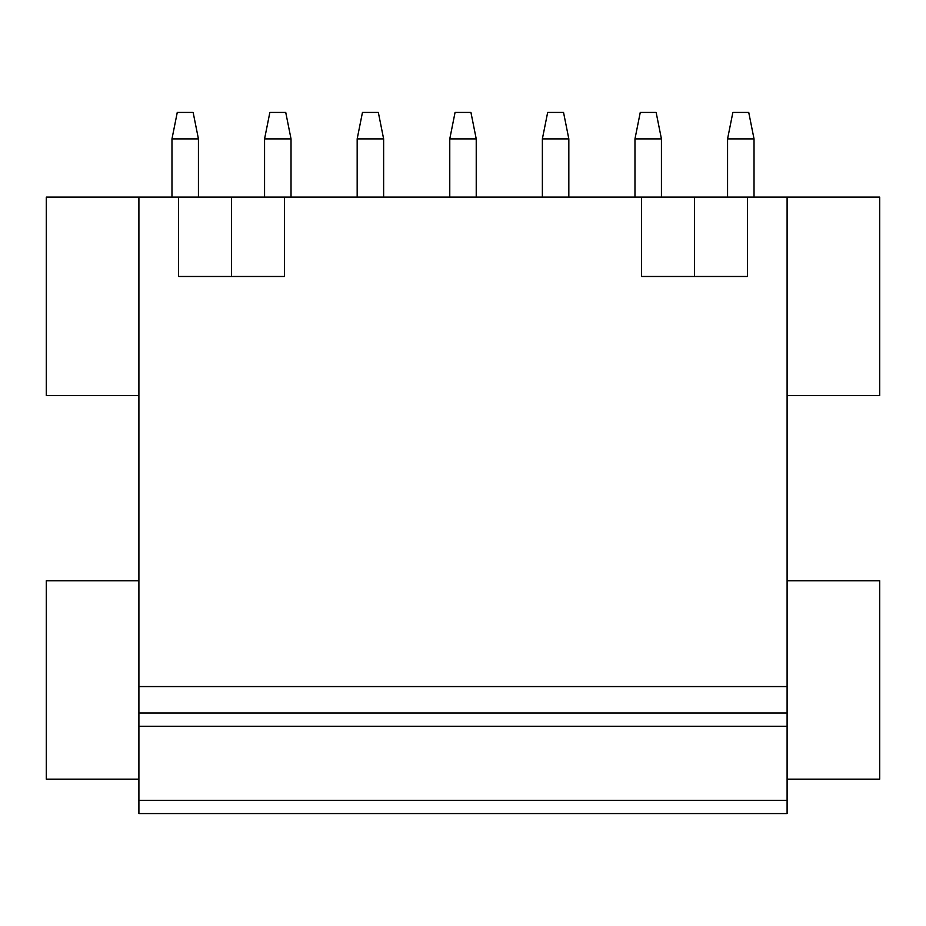 <?xml version="1.0" encoding="UTF-8"?>
<svg xmlns="http://www.w3.org/2000/svg" width="926" height="926" viewBox="0 0 926 926"><rect width="100%" height="100%" fill="white"/><g stroke="black" fill="none" stroke-linecap="round" stroke-linejoin="round"><path stroke-width="1.39" d="M787.1 395.529L879.7 395.529L879.7 197.111L787.1 197.111L787.1 686.56L138.9 686.56L138.9 813.56L787.1 813.56L787.1 800.33L138.9 800.33M787.1 197.111L46.3 197.111L46.3 395.529L138.9 395.529M787.1 580.729L879.7 580.729L879.7 779.16L787.1 779.16M138.9 779.16L46.3 779.16L46.3 580.729L138.9 580.729M138.9 713.02L787.1 713.02L787.1 800.33M787.1 713.02L787.1 686.56M138.9 197.111L138.9 686.56M284.409 197.111L284.409 276.48L178.591 276.48L178.591 197.111M747.409 197.111L747.409 276.48L641.591 276.48L641.591 197.111M171.97 138.9L198.43 138.9L193.14 112.44L177.26 112.44L171.97 138.9L171.97 197.111M198.43 138.9L198.43 197.111M264.57 138.9L291.03 138.9L285.74 112.44L269.86 112.44L264.57 138.9L264.57 197.111M291.03 138.9L291.03 197.111M357.17 138.9L383.63 138.9L378.34 112.44L362.46 112.44L357.17 138.9L357.17 197.111M383.63 138.9L383.63 197.111M449.77 138.9L476.23 138.9L470.94 112.44L455.06 112.44L449.77 138.9L449.77 197.111M476.23 138.9L476.23 197.111M542.37 138.9L568.83 138.9L563.54 112.44L547.66 112.44L542.37 138.9L542.37 197.111M568.83 138.9L568.83 197.111M634.97 138.9L661.43 138.9L656.14 112.44L640.26 112.44L634.97 138.9L634.97 197.111M661.43 138.9L661.43 197.111M727.57 138.9L754.03 138.9L748.74 112.44L732.86 112.44L727.57 138.9L727.57 197.111M754.03 138.9L754.03 197.111M138.9 726.25L787.1 726.25M231.5 197.111L231.5 276.48M694.5 197.111L694.5 276.48"/></g></svg>
